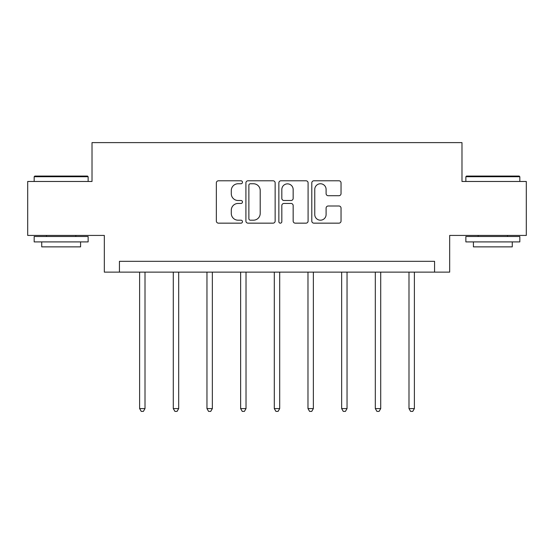 <?xml version="1.0" encoding="UTF-8"?>
<svg xmlns="http://www.w3.org/2000/svg" width="554" height="554" viewBox="0 0 554 554"><rect width="100%" height="100%" fill="white"/><g stroke="black" fill="none" stroke-linecap="round" stroke-linejoin="round"><path stroke-width="0.83" d="M242.465 182.266A1.482 1.482 0 0 0 240.983 180.784L218.47 180.784A2.119 2.119 0 0 0 216.351 182.903L216.351 221.039A2.119 2.119 0 0 0 218.47 223.158L240.983 223.158A1.482 1.482 0 0 0 242.465 221.676A1.482 1.482 0 0 0 240.983 220.194L238.068 220.194A6.78 6.78 0 0 1 231.288 213.415L231.288 210.236A6.78 6.78 0 0 1 238.068 203.457L240.983 203.457A1.482 1.482 0 0 0 242.465 201.975A1.482 1.482 0 0 0 240.983 200.493L238.068 200.493A6.78 6.78 0 0 1 231.288 193.713L231.288 190.534A6.78 6.78 0 0 1 238.068 183.755L240.983 183.755A1.482 1.482 0 0 0 242.465 182.266M338.916 195.721A2.119 2.119 0 0 0 341.035 193.602L341.035 182.903A2.119 2.119 0 0 0 338.916 180.784L313.917 180.784A2.119 2.119 0 0 0 311.798 182.903L311.798 221.039A2.119 2.119 0 0 0 313.917 223.158L338.916 223.158A2.119 2.119 0 0 0 341.035 221.039L341.035 208.117A2.119 2.119 0 0 0 338.916 205.998L328.217 205.998A2.119 2.119 0 0 0 326.098 208.117L326.098 214.523A5.665 5.665 0 0 1 320.434 220.194A5.665 5.665 0 0 1 314.762 214.523L314.762 189.42A5.665 5.665 0 0 1 320.434 183.755A5.665 5.665 0 0 1 326.098 189.42L326.098 193.602A2.119 2.119 0 0 0 328.217 195.721L338.916 195.721M434.565 272.125L449.675 272.125L449.675 235.429L526.3 235.429L526.3 181.47L461.981 181.47L461.981 142.613L92.019 142.613L92.019 181.47L27.7 181.47L27.7 235.429L104.325 235.429L104.325 272.125L434.565 272.125L434.565 261.329L119.435 261.329L119.435 272.125M275.144 182.903A2.119 2.119 0 0 0 273.025 180.784L248.026 180.784A2.119 2.119 0 0 0 245.907 182.903L245.907 221.039A2.119 2.119 0 0 0 248.026 223.158L273.025 223.158A2.119 2.119 0 0 0 275.144 221.039L275.144 182.903M280.975 180.784L305.974 180.784A2.119 2.119 0 0 1 308.093 182.903L308.093 221.039A2.119 2.119 0 0 1 305.974 223.158L295.275 223.158A2.119 2.119 0 0 1 293.156 221.039L293.156 205.576A2.119 2.119 0 0 0 291.037 203.457L283.939 203.457A2.119 2.119 0 0 0 281.82 205.576L281.82 221.676A1.482 1.482 0 0 1 280.338 223.158A1.482 1.482 0 0 1 278.856 221.676L278.856 182.903A2.119 2.119 0 0 1 280.975 180.784M250.36 183.755A1.482 1.482 0 0 0 248.878 185.237L248.878 218.712A1.482 1.482 0 0 0 250.36 220.194L253.427 220.194A6.78 6.78 0 0 0 260.207 213.415L260.207 190.534A6.78 6.78 0 0 0 253.427 183.755L250.36 183.755M293.156 189.523A5.665 5.665 0 0 0 287.484 183.859A5.665 5.665 0 0 0 281.82 189.523L281.82 198.374A2.119 2.119 0 0 0 283.939 200.493L291.037 200.493A2.119 2.119 0 0 0 293.156 198.374L293.156 189.523M139.615 272.125L139.615 408.582L145.01 408.582L145.01 272.125M145.01 408.582L143.389 411.387L141.235 411.387L139.615 408.582M34.826 176.068L87.49 176.068L88.134 176.719L34.175 176.719L34.826 176.068M61.155 241.904L34.175 241.904L34.175 236.51L88.134 236.51L88.134 241.904L61.155 241.904M80.579 241.904L80.579 246.869L41.73 246.869L41.73 241.904M466.51 176.068L519.174 176.068L519.825 176.719L465.866 176.719L466.51 176.068M492.845 241.904L465.866 241.904L465.866 236.51L519.825 236.51L519.825 241.904L492.845 241.904M512.27 241.904L512.27 246.869L473.421 246.869L473.421 241.904M173.284 272.125L173.284 408.582L178.686 408.582L178.686 272.125M178.686 408.582L177.065 411.387L174.905 411.387L173.284 408.582M206.961 272.125L206.961 408.582L212.355 408.582L212.355 272.125M212.355 408.582L210.735 411.387L208.574 411.387L206.961 408.582M240.63 272.125L240.63 408.582L246.024 408.582L246.024 272.125M246.024 408.582L244.411 411.387L242.25 411.387L240.63 408.582M274.299 272.125L274.299 408.582L279.701 408.582L279.701 272.125M279.701 408.582L278.08 411.387L275.92 411.387L274.299 408.582M307.976 272.125L307.976 408.582L313.37 408.582L313.37 272.125M313.37 408.582L311.75 411.387L309.589 411.387L307.976 408.582M341.645 272.125L341.645 408.582L347.039 408.582L347.039 272.125M347.039 408.582L345.426 411.387L343.265 411.387L341.645 408.582M375.314 272.125L375.314 408.582L380.716 408.582L380.716 272.125M380.716 408.582L379.095 411.387L376.935 411.387L375.314 408.582M408.99 272.125L408.99 408.582L414.385 408.582L414.385 272.125M414.385 408.582L412.765 411.387L410.611 411.387L408.99 408.582M34.175 181.47L34.175 176.719M46.481 236.51L46.481 235.429M75.836 236.51L75.836 235.429M88.134 181.47L88.134 176.719M465.866 181.47L465.866 176.719M478.164 236.51L478.164 235.429M507.519 236.51L507.519 235.429M519.825 181.47L519.825 176.719"/></g></svg>
